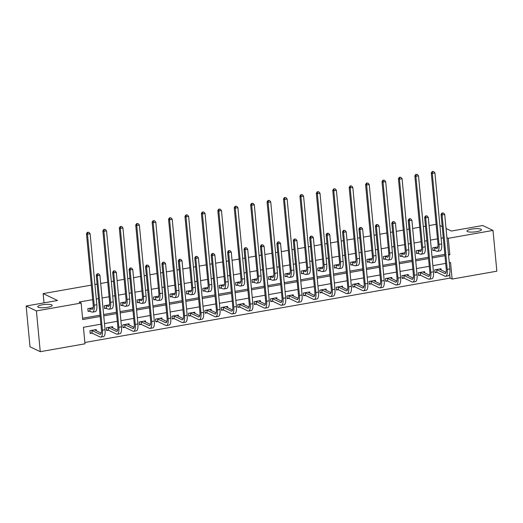 <?xml version="1.0" encoding="UTF-8"?>
<svg xmlns="http://www.w3.org/2000/svg" width="523" height="523" viewBox="0 0 523 523"><rect width="100%" height="100%" fill="white"/><g stroke="black" fill="none" stroke-linecap="round" stroke-linejoin="round"><path stroke-width="0.78" d="M51.699 304.87A7.263 1.595 174.6 0 1 52.189 305.38A7.263 1.595 174.6 0 1 46.37 307.504A7.263 1.595 174.6 0 1 38.225 307.249A7.263 1.595 174.6 0 1 37.734 306.746A7.263 1.595 174.6 0 1 43.553 304.615A7.263 1.595 174.6 0 1 51.699 304.87M480.925 229.192A7.263 1.595 174.6 0 1 481.415 229.695A7.263 1.595 174.6 0 1 475.597 231.826A7.263 1.595 174.6 0 1 467.451 231.565A7.263 1.595 174.6 0 1 466.961 231.061A7.263 1.595 174.6 0 1 472.779 228.93A7.263 1.595 174.6 0 1 480.925 229.192M446.054 228.492L451.375 231.042L482.742 225.511L492.999 230.421L496.85 271.189L452.114 279.073L450.558 262.546L449.29 262.768M84.863 342.487L450.068 278.092L452.114 279.073M100.887 324.201L83.432 327.28L84.988 343.807L40.258 351.691L36.407 310.93L81.137 303.039L82.699 319.566L100.154 316.487M36.407 310.93L26.15 306.014L30.001 346.782L40.258 351.691M26.15 306.014L57.517 300.483L43.161 293.612L44.037 302.863M43.161 293.612L91.316 285.12M94.911 284.486L97.095 284.1M100.691 283.466L107.738 282.224M111.327 281.59L113.511 281.204M117.106 280.57L124.154 279.328M127.749 278.694L129.933 278.308M133.528 277.674L140.576 276.432M144.171 275.798L146.355 275.412M149.944 274.778L156.992 273.536M160.587 272.901L162.771 272.522M166.366 271.888L173.414 270.639M177.009 270.012L179.193 269.626M182.789 268.992L189.836 267.75M193.432 267.116L195.609 266.73M199.204 266.096L206.252 264.854M209.847 264.22L212.031 263.834M215.626 263.2L222.674 261.958M226.269 261.323L228.453 260.938M232.042 260.304L239.096 259.062M242.685 258.427L244.869 258.042M248.464 257.408L255.512 256.165M259.107 255.531L261.291 255.146M264.886 254.511L271.934 253.269M275.529 252.635L277.713 252.256M281.302 251.622L288.35 250.38M291.945 249.746L294.129 249.36M297.724 248.726L304.772 247.484M308.367 246.849L310.551 246.464M314.146 245.83L321.194 244.587M324.783 243.953L326.967 243.568M330.562 242.934L337.61 241.691M341.205 241.057L343.389 240.672M346.984 240.037L354.032 238.795M357.627 238.161L359.811 237.775M363.4 237.141L370.447 235.899M374.043 235.265L376.227 234.879M379.822 234.252L386.87 233.003M390.465 232.375L392.649 231.99M396.244 231.356L403.292 230.113M406.881 229.479L409.064 229.094M412.66 228.459L419.708 227.217M423.303 226.583L425.487 226.198M429.082 225.563L436.13 224.321M450.068 278.092L449.669 273.862M441.17 270.025L441.052 268.763L434.737 269.875L434.999 272.627L436.705 272.326M424.754 272.921L424.63 271.653L418.315 272.771L418.577 275.523L420.283 275.222M408.332 275.817L408.215 274.549L401.899 275.667L402.154 278.419L403.867 278.118M391.91 278.707L391.792 277.445L385.477 278.556L385.739 281.315L387.445 281.014M375.494 281.603L375.37 280.341L369.055 281.452L369.316 284.211L371.029 283.911M359.072 284.499L358.955 283.237L352.639 284.349L352.901 287.101L354.607 286.8M342.65 287.395L342.532 286.133L336.217 287.245L336.479 289.997L338.185 289.696M326.234 290.291L326.117 289.023L319.801 290.141L320.056 292.893L321.769 292.592M309.812 293.187L309.694 291.919L303.379 293.037L303.641 295.789L305.347 295.488M293.396 296.083L293.272 294.815L286.957 295.933L287.219 298.685L288.931 298.385M276.974 298.973L276.857 297.711L270.541 298.823L270.803 301.581L272.509 301.281M260.552 301.869L260.434 300.607L254.119 301.719L254.381 304.478L256.087 304.17M244.136 304.765L244.019 303.503L237.704 304.615L237.958 307.367L239.671 307.066M227.714 307.661L227.597 306.4L221.281 307.511L221.543 310.263L223.249 309.962M211.299 310.557L211.174 309.289L204.859 310.407L205.121 313.159L206.827 312.859M194.876 313.454L194.759 312.185L188.443 313.303L188.705 316.055L190.411 315.755M178.454 316.35L178.336 315.081L172.021 316.193L172.283 318.952L173.989 318.651M162.038 319.239L161.914 317.977L155.599 319.089L155.861 321.848L157.573 321.547M145.616 322.135L145.499 320.874L139.183 321.985L139.445 324.737L141.151 324.437M129.201 325.031L129.076 323.77L122.761 324.881L123.023 327.633L124.729 327.333M112.778 327.928L112.661 326.666L106.346 327.777L106.6 330.529L108.313 330.229M96.356 330.824L96.239 329.555L89.923 330.673L90.185 333.426L91.891 333.125M443.282 237.841L441.098 238.227M437.503 238.861L430.455 240.103M426.86 240.737L424.676 241.123M421.08 241.757L414.033 242.999M410.444 243.633L408.26 244.019M404.665 244.653L397.617 245.895M394.022 246.529L391.838 246.915M388.243 247.549L381.195 248.791M377.599 249.425L375.416 249.811M371.827 250.445L364.779 251.687M361.184 252.321L359 252.707M355.405 253.341L348.357 254.583M344.762 255.217L342.578 255.597M338.982 256.231L331.935 257.473M328.346 258.107L326.162 258.493M322.567 259.127L315.519 260.369M311.924 261.003L309.74 261.389M306.145 262.023L299.097 263.265M295.502 263.899L293.318 264.285M289.729 264.919L282.682 266.161M279.086 266.795L276.902 267.181M273.307 267.815L266.259 269.057M262.664 269.691L260.48 270.077M256.885 270.711L249.837 271.953M246.248 272.588L244.064 272.973M240.469 273.601L233.421 274.85M229.826 275.477L227.642 275.863M224.047 276.497L216.999 277.739M213.404 278.373L211.22 278.759M207.631 279.393L200.584 280.635M196.988 281.269L194.804 281.655M191.209 282.289L184.161 283.531M180.566 284.166L178.382 284.551M174.787 285.185L167.739 286.427M164.15 287.062L161.967 287.447M158.371 288.081L151.324 289.324M147.728 289.958L145.544 290.343M141.949 290.978L134.901 292.22M131.306 292.854L129.122 293.233M125.533 293.867L118.479 295.109M114.89 295.743L112.707 296.129M109.111 296.763L102.063 298.005M98.468 298.64L96.284 299.025M92.689 299.659L79.084 302.059L81.137 303.039M82.575 318.246L100.03 315.166M103.626 314.532L116.452 312.27M120.042 311.636L132.868 309.381M136.464 308.747L149.29 306.485M152.886 305.85L165.706 303.588M169.302 302.954L182.128 300.692M185.724 300.058L198.55 297.796M202.139 297.162L214.966 294.9M218.562 294.266L231.388 292.004M234.984 291.37L247.81 289.114M251.4 288.48L264.226 286.218M267.822 285.584L280.648 283.322M284.244 282.688L297.064 280.426M300.66 279.792L313.486 277.53M317.082 276.896L329.908 274.634M333.497 274L346.324 271.738M349.92 271.11L362.746 268.848M366.342 268.214L379.162 265.952M382.758 265.318L395.584 263.056M399.18 262.422L412.006 260.16M415.595 259.526L428.422 257.264M432.018 256.63L444.844 254.368M437.908 246.915L432.652 247.837L432.913 250.595L434.62 250.295M421.486 249.804L416.236 250.733L416.491 253.485L418.204 253.184M405.07 252.701L399.814 253.629L400.075 256.381L401.782 256.08M388.648 255.597L383.392 256.525L383.653 259.277L385.366 258.977M372.232 258.493L366.976 259.421L367.238 262.173L368.944 261.873M355.81 261.389L350.554 262.317L350.815 265.069L352.522 264.769M339.388 264.285L334.138 265.207L334.393 267.966L336.106 267.665M322.972 267.175L317.716 268.103L317.977 270.862L319.684 270.554M306.55 270.071L301.294 270.999L301.555 273.751L303.268 273.451M290.134 272.967L284.878 273.895L285.14 276.647L286.846 276.347M273.712 275.863L268.456 276.791L268.717 279.544L270.424 279.243M257.29 278.759L252.04 279.687L252.295 282.44L254.008 282.139M240.874 281.655L235.618 282.577L235.88 285.336L237.586 285.035M224.452 284.551L219.196 285.473L219.457 288.232L221.164 287.931M208.036 287.441L202.78 288.369L203.042 291.121L204.748 290.821M191.614 290.337L186.358 291.265L186.619 294.018L188.326 293.717M175.192 293.233L169.936 294.161L170.197 296.914L171.91 296.613M158.776 296.129L153.52 297.057L153.782 299.81L155.488 299.509M142.354 299.025L137.098 299.954L137.359 302.706L139.066 302.405M125.938 301.921L120.682 302.843L120.937 305.602L122.65 305.301M109.516 304.817L104.26 305.739L104.522 308.498L106.228 308.197M93.094 307.707L87.838 308.635L88.099 311.388L89.812 311.087M446.917 237.664L448.263 238.311L492.999 230.421M442.223 226.655L439.895 225.544M448.564 255.061L449.826 254.838L448.263 238.311M103.75 315.853L116.577 313.597M120.172 312.963L132.992 310.701M136.588 310.067L149.415 307.805M153.01 307.171L165.837 304.909M169.426 304.275L182.252 302.013M185.848 301.379L198.675 299.117M202.27 298.483L215.09 296.221M218.686 295.593L231.512 293.331M235.108 292.697L247.935 290.435M251.524 289.801L264.35 287.539M267.946 286.905L280.773 284.643M284.368 284.009L297.188 281.747M300.784 281.113L313.61 278.851M317.206 278.216L330.033 275.961M333.622 275.327L346.448 273.065M350.044 272.431L362.87 270.169M366.466 269.535L379.293 267.273M382.882 266.638L395.708 264.377M399.304 263.742L412.131 261.48M415.726 260.846L428.546 258.584M432.142 257.957L444.968 255.695M445.694 263.402L432.874 265.664M429.278 266.299L416.452 268.561M412.856 269.195L400.03 271.457M396.441 272.091L383.614 274.353M380.018 274.987L367.192 277.249M363.596 277.883L350.776 280.138M347.18 280.773L334.354 283.035M330.758 283.669L317.932 285.931M314.343 286.565L301.516 288.827M297.92 289.461L285.094 291.723M281.498 292.357L268.678 294.619M265.083 295.253L252.256 297.515M248.66 298.143L235.834 300.405M232.245 301.039L219.418 303.301M215.822 303.935L202.996 306.197M199.4 306.831L186.58 309.093M182.985 309.727L170.158 311.989M166.562 312.623L153.736 314.885M150.147 315.519L137.32 317.781M133.725 318.409L120.898 320.671M117.302 321.305L104.476 323.567M448.479 254.191L449.826 254.838M434.365 247.536L436.45 248.451A5.675 1.902 -100 0 0 436.914 248.53A5.675 1.902 -100 0 0 437.98 243.927L431.272 172.917L432.233 171.492L433.691 171.505L432.233 171.492M437.261 247.026L437.797 247.372M433.691 171.505L434.927 172.943L432.292 173.407L439.006 244.418A8.505 2.85 80 0 1 437.411 251.321A8.505 2.85 80 0 1 436.712 251.203L432.861 250.033M434.927 172.943L441.641 243.953A8.505 2.85 80 0 1 440.039 250.857L437.411 251.321M432.639 171.688L432.292 173.407L431.272 172.917M434.626 247.575L434.881 250.327M443.491 213.011L442.027 212.998L443.491 213.011L444.727 214.45L442.092 214.914L447.243 269.397A8.505 2.85 80 0 1 445.642 276.301A8.505 2.85 80 0 1 444.949 276.19L436.966 272.365L434.946 272.071M439.346 269.064L446.034 272.352M436.444 269.574L444.687 273.431A5.675 1.902 -100 0 0 445.151 273.509A5.675 1.902 -100 0 0 446.217 268.907L441.066 214.423L442.027 212.998M444.727 214.45L449.872 268.933A8.505 2.85 80 0 1 448.276 275.837L445.642 276.301M442.438 213.194L442.092 214.914L441.066 214.423M436.705 269.613L436.966 272.365M417.942 250.432L420.034 251.347A5.675 1.902 -100 0 0 420.499 251.426A5.675 1.902 -100 0 0 421.564 246.817L414.85 175.813L415.811 174.388L417.276 174.401L415.811 174.388M420.838 249.922L421.381 250.269M417.276 174.401L418.505 175.839L415.877 176.303L422.591 247.314A8.505 2.85 80 0 1 420.989 254.217A8.505 2.85 80 0 1 420.289 254.1L416.439 252.929M418.505 175.839L425.219 246.849A8.505 2.85 80 0 1 423.617 253.753L420.989 254.217M416.223 174.584L415.877 176.303L414.85 175.813M418.204 250.471L418.465 253.224M401.52 253.328L403.612 254.243A5.675 1.902 -100 0 0 404.076 254.315A5.675 1.902 -100 0 0 405.142 249.713L398.428 178.709L399.389 177.284L400.853 177.29L399.389 177.284M404.423 252.818L404.959 253.165M400.853 177.29L402.089 178.735L399.454 179.199L406.168 250.203A8.505 2.85 80 0 1 404.567 257.113A8.505 2.85 80 0 1 403.874 256.996L400.023 255.825M402.089 178.735L408.796 249.739A8.505 2.85 80 0 1 407.201 256.649L404.567 257.113M399.801 177.48L399.454 179.199L398.428 178.709M401.782 253.367L402.043 256.12M427.069 215.907L425.611 215.894L427.069 215.907L428.304 217.346L425.67 217.81L430.821 272.293A8.505 2.85 80 0 1 429.226 279.197A8.505 2.85 80 0 1 428.527 279.086L420.551 275.261L418.524 274.967M422.924 271.953L429.618 275.248M420.028 272.47L428.265 276.327A5.675 1.902 -100 0 0 428.729 276.406A5.675 1.902 -100 0 0 429.795 271.803L424.65 217.32L425.611 215.894M428.304 217.346L433.456 271.829A8.505 2.85 80 0 1 431.854 278.733L429.226 279.197M426.016 216.091L425.67 217.81L424.65 217.32M420.289 272.503L420.551 275.261M410.653 218.804L409.189 218.791L410.653 218.804L411.882 220.242L409.254 220.706L414.406 275.19A8.505 2.85 80 0 1 412.804 282.093A8.505 2.85 80 0 1 412.111 281.975L404.129 278.158L402.102 277.863M406.502 274.85L413.196 278.144M403.606 275.36L411.849 279.223A5.675 1.902 -100 0 0 412.314 279.302A5.675 1.902 -100 0 0 413.379 274.699L408.228 220.216L409.189 218.791M411.882 220.242L417.034 274.725A8.505 2.85 80 0 1 415.439 281.629L412.804 282.093M409.601 218.987L409.254 220.706L408.228 220.216M403.867 275.399L404.129 278.158M385.105 256.224L387.19 257.139A5.675 1.902 -100 0 0 387.654 257.211A5.675 1.902 -100 0 0 388.72 252.609L382.012 181.599L382.973 180.18L384.438 180.187L382.973 180.18M388.001 255.714L388.543 256.054M384.438 180.187L385.667 181.631L383.039 182.096L389.746 253.099A8.505 2.85 80 0 1 388.151 260.009A8.505 2.85 80 0 1 387.451 259.892L383.601 258.722M385.667 181.631L392.381 252.635A8.505 2.85 80 0 1 390.779 259.545L388.151 260.009M383.385 180.376L383.039 182.096L382.012 181.599M385.366 256.263L385.628 259.016M368.682 259.12L370.774 260.029A5.675 1.902 -100 0 0 371.238 260.108A5.675 1.902 -100 0 0 372.304 255.505L365.59 184.495L366.551 183.07L368.015 183.083L366.551 183.07M371.578 258.604L372.121 258.95M368.015 183.083L369.245 184.521L366.616 184.985L373.33 255.995A8.505 2.85 80 0 1 371.729 262.899A8.505 2.85 80 0 1 371.036 262.788L367.185 261.618M369.245 184.521L375.959 255.531A8.505 2.85 80 0 1 374.363 262.435L371.729 262.899M366.963 183.266L366.616 184.985L365.59 184.495M368.944 259.153L369.205 261.912M352.267 262.01L354.352 262.925A5.675 1.902 -100 0 0 354.816 263.004A5.675 1.902 -100 0 0 355.882 258.401L349.174 187.391L350.135 185.966L351.593 185.979L350.135 185.966M355.163 261.5L355.699 261.846M351.593 185.979L352.829 187.417L350.194 187.881L356.908 258.892A8.505 2.85 80 0 1 355.313 265.795A8.505 2.85 80 0 1 354.614 265.684L350.763 264.514M352.829 187.417L359.543 258.427A8.505 2.85 80 0 1 357.941 265.331L355.313 265.795M350.541 186.162L350.194 187.881L349.174 187.391M352.528 262.049L352.783 264.808M394.231 221.7L392.773 221.687L394.231 221.7L395.466 223.138L392.832 223.602L397.983 278.086A8.505 2.85 80 0 1 396.382 284.989A8.505 2.85 80 0 1 395.689 284.872L387.706 281.047L385.686 280.753M390.086 277.746L396.774 281.041M387.183 278.256L395.427 282.119A5.675 1.902 -100 0 0 395.891 282.198A5.675 1.902 -100 0 0 396.957 277.595L391.805 223.112L392.773 221.687M395.466 223.138L400.618 277.621A8.505 2.85 80 0 1 399.016 284.525L396.382 284.989M393.178 221.883L392.832 223.602L391.805 223.112M387.445 278.295L387.706 281.047M377.815 224.589L376.351 224.583L377.815 224.589L379.044 226.034L376.416 226.498L381.561 280.982A8.505 2.85 80 0 1 379.966 287.885A8.505 2.85 80 0 1 379.267 287.768L371.291 283.943L369.264 283.649M373.664 280.642L380.358 283.937M370.768 281.152L379.012 285.015A5.675 1.902 -100 0 0 379.476 285.094A5.675 1.902 -100 0 0 380.541 280.485L375.39 226.008L376.351 224.583M379.044 226.034L384.196 280.518A8.505 2.85 80 0 1 382.594 287.421L379.966 287.885M376.763 224.779L376.416 226.498L375.39 226.008M371.029 281.191L371.291 283.943M361.393 227.485L359.929 227.479L361.393 227.485L362.629 228.93L359.994 229.394L365.146 283.871A8.505 2.85 80 0 1 363.544 290.781A8.505 2.85 80 0 1 362.851 290.664L354.869 286.839L352.848 286.545M357.242 283.538L363.936 286.833M354.346 284.048L362.589 287.911A5.675 1.902 -100 0 0 363.054 287.983A5.675 1.902 -100 0 0 364.119 283.381L358.968 228.897L359.929 227.479M362.629 228.93L367.774 283.407A8.505 2.85 80 0 1 366.178 290.317L363.544 290.781M360.34 227.675L359.994 229.394L358.968 228.897M354.607 284.087L354.869 286.839M344.971 230.382L343.513 230.368L344.971 230.382L346.206 231.82L343.572 232.284L348.723 286.767A8.505 2.85 80 0 1 347.128 293.671A8.505 2.85 80 0 1 346.429 293.56L338.446 289.735L336.426 289.441M340.826 286.434L347.514 289.722M337.93 286.944L346.167 290.801A5.675 1.902 -100 0 0 346.631 290.88A5.675 1.902 -100 0 0 347.697 286.277L342.552 231.794L343.513 230.368M346.206 231.82L351.358 286.303A8.505 2.85 80 0 1 349.756 293.213L347.128 293.671M343.918 230.571L343.572 232.284L342.552 231.794M338.191 286.983L338.446 289.735M328.555 233.278L327.091 233.265L328.555 233.278L329.784 234.716L327.156 235.18L332.308 289.664A8.505 2.85 80 0 1 330.706 296.567A8.505 2.85 80 0 1 330.013 296.456L322.031 292.632L320.004 292.337M324.404 289.33L331.098 292.619M321.508 289.84L329.752 293.697A5.675 1.902 -100 0 0 330.216 293.776A5.675 1.902 -100 0 0 331.281 289.173L326.13 234.69L327.091 233.265M329.784 234.716L334.936 289.199A8.505 2.85 80 0 1 333.341 296.103L330.706 296.567M327.503 233.461L327.156 235.18L326.13 234.69M321.769 289.879L322.031 292.632M312.133 236.174L310.669 236.161L312.133 236.174L313.369 237.612L310.734 238.076L315.885 292.56A8.505 2.85 80 0 1 314.284 299.463A8.505 2.85 80 0 1 313.591 299.346L305.609 295.528L303.588 295.234M307.988 292.22L314.676 295.515M305.086 292.736L313.329 296.593A5.675 1.902 -100 0 0 313.793 296.672A5.675 1.902 -100 0 0 314.859 292.069L309.708 237.586L310.669 236.161M313.369 237.612L318.52 292.096A8.505 2.85 80 0 1 316.918 298.999L314.284 299.463M311.08 236.357L310.734 238.076L309.708 237.586M305.347 292.769L305.609 295.528M295.717 239.07L294.253 239.057L295.717 239.07L296.946 240.508L294.318 240.972L299.463 295.456A8.505 2.85 80 0 1 297.868 302.359A8.505 2.85 80 0 1 297.169 302.242L289.193 298.424L287.166 298.13M291.566 295.116L298.26 298.411M288.67 295.626L296.907 299.489A5.675 1.902 -100 0 0 297.378 299.568A5.675 1.902 -100 0 0 298.443 294.965L293.292 240.482L294.253 239.057M296.946 240.508L302.098 294.992A8.505 2.85 80 0 1 300.496 301.895L297.868 302.359M294.665 239.253L294.318 240.972L293.292 240.482M288.931 295.665L289.193 298.424M279.295 241.966L277.831 241.953L279.295 241.966L280.531 243.404L277.896 243.868L283.048 298.352A8.505 2.85 80 0 1 281.446 305.255A8.505 2.85 80 0 1 280.753 305.138L272.771 301.313L270.751 301.019M275.144 298.012L281.838 301.307M272.248 298.522L280.491 302.386A5.675 1.902 -100 0 0 280.956 302.464A5.675 1.902 -100 0 0 282.021 297.855L276.87 243.378L277.831 241.953M280.531 243.404L285.676 297.888A8.505 2.85 80 0 1 284.081 304.791L281.446 305.255M278.243 242.149L277.896 243.868L276.87 243.378M272.509 298.561L272.771 301.313M262.873 244.856L261.415 244.849L262.873 244.856L264.108 246.3L261.474 246.764L266.625 301.241A8.505 2.85 80 0 1 265.03 308.152A8.505 2.85 80 0 1 264.331 308.034L256.348 304.209L254.328 303.915M258.728 300.908L265.416 304.203M255.825 301.418L264.069 305.282A5.675 1.902 -100 0 0 264.533 305.36A5.675 1.902 -100 0 0 265.599 300.751L260.454 246.274L261.415 244.849M264.108 246.3L269.26 300.784A8.505 2.85 80 0 1 267.658 307.687L265.03 308.152M261.82 245.045L261.474 246.764L260.454 246.274M256.093 301.457L256.348 304.209M246.457 247.752L244.993 247.745L246.457 247.752L247.686 249.196L245.058 249.661L250.21 304.138A8.505 2.85 80 0 1 248.608 311.048A8.505 2.85 80 0 1 247.909 310.93L239.933 307.106L237.906 306.811M242.306 303.804L249 307.099M239.41 304.314L247.654 308.178A5.675 1.902 -100 0 0 248.118 308.25A5.675 1.902 -100 0 0 249.183 303.647L244.032 249.164L244.993 247.745M247.686 249.196L252.838 303.673A8.505 2.85 80 0 1 251.243 310.584L248.608 311.048M245.405 247.941L245.058 249.661L244.032 249.164M239.671 304.353L239.933 307.106M230.035 250.648L228.571 250.635L230.035 250.648L231.271 252.086L228.636 252.55L233.788 307.034A8.505 2.85 80 0 1 232.186 313.937A8.505 2.85 80 0 1 231.493 313.826L223.511 310.002L221.491 309.708M225.89 306.7L232.578 309.989M222.988 307.21L231.231 311.067A5.675 1.902 -100 0 0 231.696 311.146A5.675 1.902 -100 0 0 232.761 306.543L227.61 252.06L228.571 250.635M231.271 252.086L236.416 306.57A8.505 2.85 80 0 1 234.82 313.473L232.186 313.937M228.982 250.831L228.636 252.55L227.61 252.06M223.249 307.249L223.511 310.002M213.619 253.544L212.155 253.531L213.619 253.544L214.848 254.982L212.22 255.446L217.365 309.93A8.505 2.85 80 0 1 215.77 316.833A8.505 2.85 80 0 1 215.071 316.722L207.095 312.898L205.068 312.604M209.468 309.596L216.162 312.885M206.572 310.106L214.809 313.963A5.675 1.902 -100 0 0 215.273 314.042A5.675 1.902 -100 0 0 216.345 309.439L211.194 254.956L212.155 253.531M214.848 254.982L220 309.466A8.505 2.85 80 0 1 218.398 316.369L215.77 316.833M212.567 253.727L212.22 255.446L211.194 254.956M206.833 310.146L207.095 312.898M197.197 256.44L195.733 256.427L197.197 256.44L198.426 257.878L195.798 258.342L200.95 312.826A8.505 2.85 80 0 1 199.348 319.73A8.505 2.85 80 0 1 198.655 319.612L190.673 315.794L188.646 315.5M193.046 312.486L199.74 315.781M190.15 313.002L198.394 316.86A5.675 1.902 -100 0 0 198.858 316.938A5.675 1.902 -100 0 0 199.923 312.336L194.772 257.852L195.733 256.427M198.426 257.878L203.578 312.362A8.505 2.85 80 0 1 201.983 319.265L199.348 319.73M196.145 256.623L195.798 258.342L194.772 257.852M190.411 313.035L190.673 315.794M180.775 259.336L179.317 259.323L180.775 259.336L182.011 260.774L179.376 261.239L184.527 315.722A8.505 2.85 80 0 1 182.932 322.626A8.505 2.85 80 0 1 182.233 322.508L174.251 318.69L172.23 318.396M176.63 315.382L183.318 318.677M173.728 315.892L181.971 319.756A5.675 1.902 -100 0 0 182.435 319.834A5.675 1.902 -100 0 0 183.501 315.232L178.356 260.748L179.317 259.323M182.011 260.774L187.162 315.258A8.505 2.85 80 0 1 185.56 322.161L182.932 322.626M179.722 259.519L179.376 261.239L178.356 260.748M173.996 315.931L174.251 318.69M164.359 262.226L162.895 262.219L164.359 262.226L165.588 263.67L162.96 264.135L168.112 318.618A8.505 2.85 80 0 1 166.51 325.522A8.505 2.85 80 0 1 165.811 325.404L157.835 321.58L155.808 321.285M160.208 318.278L166.902 321.573M157.312 318.788L165.556 322.652A5.675 1.902 -100 0 0 166.02 322.73A5.675 1.902 -100 0 0 167.085 318.121L161.934 263.644L162.895 262.219M165.588 263.67L170.74 318.154A8.505 2.85 80 0 1 169.138 325.058L166.51 325.522M163.307 262.415L162.96 264.135L161.934 263.644M157.573 318.827L157.835 321.58M147.937 265.122L146.473 265.115L147.937 265.122L149.173 266.567L146.538 267.031L151.69 321.508A8.505 2.85 80 0 1 150.088 328.418A8.505 2.85 80 0 1 149.395 328.3L141.413 324.476L139.393 324.182M143.792 321.174L150.48 324.469M140.89 321.684L149.133 325.548A5.675 1.902 -100 0 0 149.598 325.62A5.675 1.902 -100 0 0 150.663 321.017L145.512 266.534L146.473 265.115M149.173 266.567L154.318 321.044A8.505 2.85 80 0 1 152.723 327.954L150.088 328.418M146.885 265.311L146.538 267.031L145.512 266.534M141.151 321.723L141.413 324.476M131.521 268.018L130.057 268.011L131.521 268.018L132.75 269.463L130.122 269.92L135.267 324.404A8.505 2.85 80 0 1 133.672 331.314A8.505 2.85 80 0 1 132.973 331.196L124.997 327.372L122.97 327.078M127.37 324.07L134.065 327.359M124.474 324.58L132.711 328.444A5.675 1.902 -100 0 0 133.175 328.516A5.675 1.902 -100 0 0 134.241 323.914L129.096 269.43L130.057 268.011M132.75 269.463L137.902 323.94A8.505 2.85 80 0 1 136.3 330.85L133.672 331.314M130.469 268.207L130.122 269.92L129.096 269.43M124.736 324.62L124.997 327.372M115.099 270.914L113.635 270.901L115.099 270.914L116.328 272.352L113.7 272.816L118.852 327.3A8.505 2.85 80 0 1 117.25 334.204A8.505 2.85 80 0 1 116.557 334.092L108.575 330.268L106.548 329.974M110.948 326.967L117.642 330.255M108.052 327.476L116.296 331.334A5.675 1.902 -100 0 0 116.76 331.412A5.675 1.902 -100 0 0 117.825 326.81L112.674 272.326L113.635 270.901M116.328 272.352L121.48 326.836A8.505 2.85 80 0 1 119.885 333.739L117.25 334.204M114.047 271.097L113.7 272.816L112.674 272.326M108.313 327.516L108.575 330.268M335.844 264.906L337.936 265.821A5.675 1.902 -100 0 0 338.401 265.9A5.675 1.902 -100 0 0 339.466 261.297L332.752 190.287L333.713 188.862L335.178 188.875L333.713 188.862M338.741 264.396L339.283 264.743M335.178 188.875L336.407 190.313L333.779 190.777L340.493 261.788A8.505 2.85 80 0 1 338.891 268.691A8.505 2.85 80 0 1 338.191 268.574L334.341 267.403M336.407 190.313L343.121 261.323A8.505 2.85 80 0 1 341.519 268.227L338.891 268.691M334.125 189.058L333.779 190.777L332.752 190.287M336.106 264.945L336.367 267.698M319.422 267.802L321.514 268.717A5.675 1.902 -100 0 0 321.978 268.796A5.675 1.902 -100 0 0 323.044 264.193L316.33 193.183L317.291 191.758L318.755 191.771L317.291 191.758M322.325 267.292L322.861 267.639M318.755 191.771L319.991 193.209L317.356 193.673L324.07 264.684A8.505 2.85 80 0 1 322.469 271.587A8.505 2.85 80 0 1 321.776 271.47L317.925 270.299M319.991 193.209L326.698 264.22A8.505 2.85 80 0 1 325.103 271.123L322.469 271.587M317.703 191.954L317.356 193.673L316.33 193.183M319.684 267.841L319.945 270.594M303.007 270.698L305.092 271.614A5.675 1.902 -100 0 0 305.556 271.692A5.675 1.902 -100 0 0 306.622 267.083L299.914 196.079L300.875 194.654L302.34 194.661L300.875 194.654M305.903 270.188L306.445 270.535M302.34 194.661L303.569 196.105L300.941 196.57L307.648 267.58A8.505 2.85 80 0 1 306.053 274.483A8.505 2.85 80 0 1 305.354 274.366L301.503 273.196M303.569 196.105L310.283 267.116A8.505 2.85 80 0 1 308.681 274.019L306.053 274.483M301.287 194.85L300.941 196.57L299.914 196.079M303.268 270.737L303.53 273.49M286.584 273.594L288.676 274.51A5.675 1.902 -100 0 0 289.141 274.582A5.675 1.902 -100 0 0 290.206 269.979L283.492 198.969L284.453 197.55L285.918 197.557L284.453 197.55M289.481 273.084L290.023 273.431M285.918 197.557L287.147 199.001L284.519 199.466L291.233 270.469A8.505 2.85 80 0 1 289.631 277.38A8.505 2.85 80 0 1 288.938 277.262L285.087 276.092M287.147 199.001L293.861 270.005A8.505 2.85 80 0 1 292.265 276.915L289.631 277.38M284.865 197.746L284.519 199.466L283.492 198.969M286.846 273.634L287.107 276.386M270.162 276.49L272.254 277.399A5.675 1.902 -100 0 0 272.718 277.478A5.675 1.902 -100 0 0 273.784 272.875L267.07 201.865L268.038 200.446L269.495 200.453L268.038 200.446M273.065 275.981L273.601 276.321M269.495 200.453L270.731 201.898L268.096 202.355L274.81 273.366A8.505 2.85 80 0 1 273.209 280.269A8.505 2.85 80 0 1 272.516 280.158L268.665 278.988M270.731 201.898L277.445 272.901A8.505 2.85 80 0 1 275.843 279.812L273.209 280.269M268.443 200.642L268.096 202.355L267.07 201.865M270.43 276.53L270.685 279.282M253.747 279.387L255.839 280.295A5.675 1.902 -100 0 0 256.303 280.374A5.675 1.902 -100 0 0 257.368 275.771L250.654 204.761L251.615 203.336L253.08 203.349L251.615 203.336M256.643 278.87L257.185 279.217M253.08 203.349L254.309 204.787L251.681 205.251L258.388 276.262A8.505 2.85 80 0 1 256.793 283.165A8.505 2.85 80 0 1 256.093 283.054L252.243 281.884M254.309 204.787L261.023 275.798A8.505 2.85 80 0 1 259.421 282.701L256.793 283.165M252.027 203.532L251.681 205.251L250.654 204.761M254.008 279.419L254.27 282.178M237.324 282.276L239.416 283.191A5.675 1.902 -100 0 0 239.88 283.27A5.675 1.902 -100 0 0 240.946 278.667L234.232 207.657L235.193 206.232L236.658 206.245L235.193 206.232M240.227 281.766L240.763 282.113M236.658 206.245L237.893 207.683L235.258 208.147L241.972 279.158A8.505 2.85 80 0 1 240.371 286.061A8.505 2.85 80 0 1 239.678 285.944L235.827 284.78M237.893 207.683L244.601 278.694A8.505 2.85 80 0 1 243.005 285.597L240.371 286.061M235.605 206.428L235.258 208.147L234.232 207.657M237.586 282.315L237.847 285.074M220.909 285.172L222.994 286.088A5.675 1.902 -100 0 0 223.458 286.166A5.675 1.902 -100 0 0 224.524 281.564L217.816 210.553L218.777 209.128L220.235 209.141L218.777 209.128M223.805 284.662L224.347 285.009M220.235 209.141L221.471 210.579L218.843 211.044L225.55 282.054A8.505 2.85 80 0 1 223.955 288.958A8.505 2.85 80 0 1 223.256 288.84L219.405 287.67M221.471 210.579L228.185 281.59A8.505 2.85 80 0 1 226.583 288.493L223.955 288.958M219.183 209.324L218.843 211.044L217.816 210.553M221.17 285.212L221.432 287.964M204.486 288.068L206.578 288.984A5.675 1.902 -100 0 0 207.043 289.062A5.675 1.902 -100 0 0 208.108 284.453L201.394 213.449L202.355 212.024L203.82 212.037L202.355 212.024M207.383 287.558L207.925 287.905M203.82 212.037L205.049 213.476L202.421 213.94L209.135 284.95A8.505 2.85 80 0 1 207.533 291.854A8.505 2.85 80 0 1 206.84 291.736L202.983 290.566M205.049 213.476L211.763 284.486A8.505 2.85 80 0 1 210.168 291.389L207.533 291.854M202.767 212.22L202.421 213.94L201.394 213.449M204.748 288.108L205.009 290.86M188.064 290.965L190.156 291.88A5.675 1.902 -100 0 0 190.62 291.958A5.675 1.902 -100 0 0 191.686 287.349L184.972 216.345L185.94 214.92L187.397 214.927L185.94 214.92M190.967 290.455L191.503 290.801M187.397 214.927L188.633 216.372L185.998 216.836L192.712 287.84A8.505 2.85 80 0 1 191.111 294.75A8.505 2.85 80 0 1 190.418 294.632L186.567 293.462M188.633 216.372L195.347 287.375A8.505 2.85 80 0 1 193.745 294.286L191.111 294.75M186.345 215.116L185.998 216.836L184.972 216.345M188.332 291.004L188.587 293.756M171.649 293.861L173.741 294.776A5.675 1.902 -100 0 0 174.205 294.848A5.675 1.902 -100 0 0 175.27 290.245L168.556 219.235L169.517 217.816L170.982 217.823L169.517 217.816M174.545 293.351L175.087 293.697M170.982 217.823L172.211 219.268L169.583 219.732L176.29 290.736A8.505 2.85 80 0 1 174.695 297.646A8.505 2.85 80 0 1 173.996 297.528L170.145 296.358M172.211 219.268L178.925 290.272A8.505 2.85 80 0 1 177.323 297.182L174.695 297.646M169.929 218.013L169.583 219.732L168.556 219.235M171.91 293.9L172.172 296.652M155.226 296.757L157.318 297.665A5.675 1.902 -100 0 0 157.783 297.744A5.675 1.902 -100 0 0 158.848 293.142L152.134 222.131L153.095 220.706L154.56 220.719L153.095 220.706M158.129 296.24L158.665 296.587M154.56 220.719L155.795 222.157L153.161 222.621L159.875 293.632A8.505 2.85 80 0 1 158.273 300.535A8.505 2.85 80 0 1 157.58 300.424L153.729 299.254M155.795 222.157L162.503 293.168A8.505 2.85 80 0 1 160.907 300.071L158.273 300.535M153.507 220.909L153.161 222.621L152.134 222.131M155.488 296.789L155.749 299.548M138.811 299.646L140.896 300.562A5.675 1.902 -100 0 0 141.36 300.64A5.675 1.902 -100 0 0 142.426 296.038L135.719 225.027L136.68 223.602L138.137 223.615L136.68 223.602M141.707 299.136L142.243 299.483M138.137 223.615L139.373 225.053L136.738 225.518L143.452 296.528A8.505 2.85 80 0 1 141.857 303.432A8.505 2.85 80 0 1 141.158 303.32L137.307 302.15M139.373 225.053L146.087 296.064A8.505 2.85 80 0 1 144.485 302.967L141.857 303.432M137.085 223.798L136.738 225.518L135.719 225.027M139.072 299.686L139.334 302.444M122.389 302.542L124.481 303.458A5.675 1.902 -100 0 0 124.945 303.536A5.675 1.902 -100 0 0 126.01 298.934L119.296 227.923L120.257 226.498L121.722 226.511L120.257 226.498M125.285 302.033L125.827 302.379M121.722 226.511L122.951 227.95L120.323 228.414L127.037 299.424A8.505 2.85 80 0 1 125.435 306.328A8.505 2.85 80 0 1 124.742 306.21L120.885 305.04M122.951 227.95L129.665 298.96A8.505 2.85 80 0 1 128.07 305.863L125.435 306.328M120.669 226.694L120.323 228.414L119.296 227.923M122.65 302.582L122.912 305.334M105.966 305.439L108.058 306.354A5.675 1.902 -100 0 0 108.523 306.432A5.675 1.902 -100 0 0 109.588 301.83L102.874 230.82L103.835 229.394L105.3 229.407L103.835 229.394M108.869 304.929L109.405 305.275M105.3 229.407L106.535 230.846L103.9 231.31L110.615 302.32A8.505 2.85 80 0 1 109.013 309.224A8.505 2.85 80 0 1 108.32 309.106L104.469 307.936M106.535 230.846L113.243 301.856A8.505 2.85 80 0 1 111.647 308.76L109.013 309.224M104.247 229.59L103.9 231.31L102.874 230.82M106.228 305.478L106.489 308.23M89.551 308.335L91.636 309.25A5.675 1.902 -100 0 0 92.1 309.328A5.675 1.902 -100 0 0 93.172 304.719L86.458 233.716L87.419 232.29L88.884 232.304L87.419 232.29M92.447 307.825L92.989 308.171M88.884 232.304L90.113 233.742L87.485 234.206L94.192 305.216A8.505 2.85 80 0 1 92.597 312.12A8.505 2.85 80 0 1 91.898 312.002L88.047 310.832M90.113 233.742L96.827 304.752A8.505 2.85 80 0 1 95.225 311.656L92.597 312.12M87.831 232.487L87.485 234.206L86.458 233.716M89.812 308.374L90.074 311.126M98.677 273.81L97.219 273.797L98.677 273.81L99.913 275.248L97.278 275.713L102.43 330.196A8.505 2.85 80 0 1 100.834 337.1A8.505 2.85 80 0 1 100.135 336.989L92.153 333.164L90.133 332.87M94.532 329.856L101.22 333.151M91.63 330.373L99.873 334.23A5.675 1.902 -100 0 0 100.338 334.308A5.675 1.902 -100 0 0 101.403 329.706L96.252 275.222L97.219 273.797M99.913 275.248L105.064 329.732A8.505 2.85 80 0 1 103.462 336.635L100.834 337.1M97.624 273.993L97.278 275.713L96.252 275.222M91.891 330.405L92.153 333.164M437.326 248.294L436.45 248.451M441.641 243.953L439.006 244.418M445.563 273.281L444.687 273.431M449.872 268.933L447.243 269.397M420.904 251.19L420.034 251.347M425.219 246.849L422.591 247.314M404.488 254.086L403.612 254.243M408.796 249.739L406.168 250.203M429.141 276.177L428.265 276.327M433.456 271.829L430.821 272.293M412.719 279.066L411.849 279.223M417.034 274.725L414.406 275.19M388.066 256.983L387.19 257.139M392.381 252.635L389.746 253.099M371.65 259.879L370.774 260.029M375.959 255.531L373.33 255.995M355.228 262.775L354.352 262.925M359.543 258.427L356.908 258.892M396.303 281.962L395.427 282.119M400.618 277.621L397.983 278.086M379.881 284.858L379.012 285.015M384.196 280.518L381.561 280.982M363.465 287.755L362.589 287.911M367.774 283.407L365.146 283.871M347.043 290.651L346.167 290.801M351.358 286.303L348.723 286.767M330.621 293.547L329.752 293.697M334.936 289.199L332.308 289.664M314.205 296.443L313.329 296.593M318.52 292.096L315.885 292.56M297.783 299.333L296.907 299.489M302.098 294.992L299.463 295.456M281.367 302.229L280.491 302.386M285.676 297.888L283.048 298.352M264.945 305.125L264.069 305.282M269.26 300.784L266.625 301.241M248.523 308.021L247.654 308.178M252.838 303.673L250.21 304.138M232.107 310.917L231.231 311.067M236.416 306.57L233.788 307.034M215.685 313.813L214.809 313.963M220 309.466L217.365 309.93M199.27 316.709L198.394 316.86M203.578 312.362L200.95 312.826M182.847 319.599L181.971 319.756M187.162 315.258L184.527 315.722M166.425 322.495L165.556 322.652M170.74 318.154L168.112 318.618M150.009 325.391L149.133 325.548M154.318 321.044L151.69 321.508M133.587 328.287L132.711 328.444M137.902 323.94L135.267 324.404M117.165 331.183L116.296 331.334M121.48 326.836L118.852 327.3M338.806 265.664L337.936 265.821M343.121 261.323L340.493 261.788M322.39 268.561L321.514 268.717M326.698 264.22L324.07 264.684M305.968 271.457L305.092 271.614M310.283 267.116L307.648 267.58M289.546 274.353L288.676 274.51M293.861 270.005L291.233 270.469M273.13 277.249L272.254 277.399M277.445 272.901L274.81 273.366M256.708 280.145L255.839 280.295M261.023 275.798L258.388 276.262M240.292 283.041L239.416 283.191M244.601 278.694L241.972 279.158M223.87 285.931L222.994 286.088M228.185 281.59L225.55 282.054M207.448 288.827L206.578 288.984M211.763 284.486L209.135 284.95M191.032 291.723L190.156 291.88M195.347 287.375L192.712 287.84M174.61 294.619L173.741 294.776M178.925 290.272L176.29 290.736M158.194 297.515L157.318 297.665M162.503 293.168L159.875 293.632M141.772 300.411L140.896 300.562M146.087 296.064L143.452 296.528M125.35 303.307L124.481 303.458M129.665 298.96L127.037 299.424M108.934 306.197L108.058 306.354M113.243 301.856L110.615 302.32M92.512 309.093L91.636 309.25M96.827 304.752L94.192 305.216M100.749 334.079L99.873 334.23M105.064 329.732L102.43 330.196"/></g></svg>
